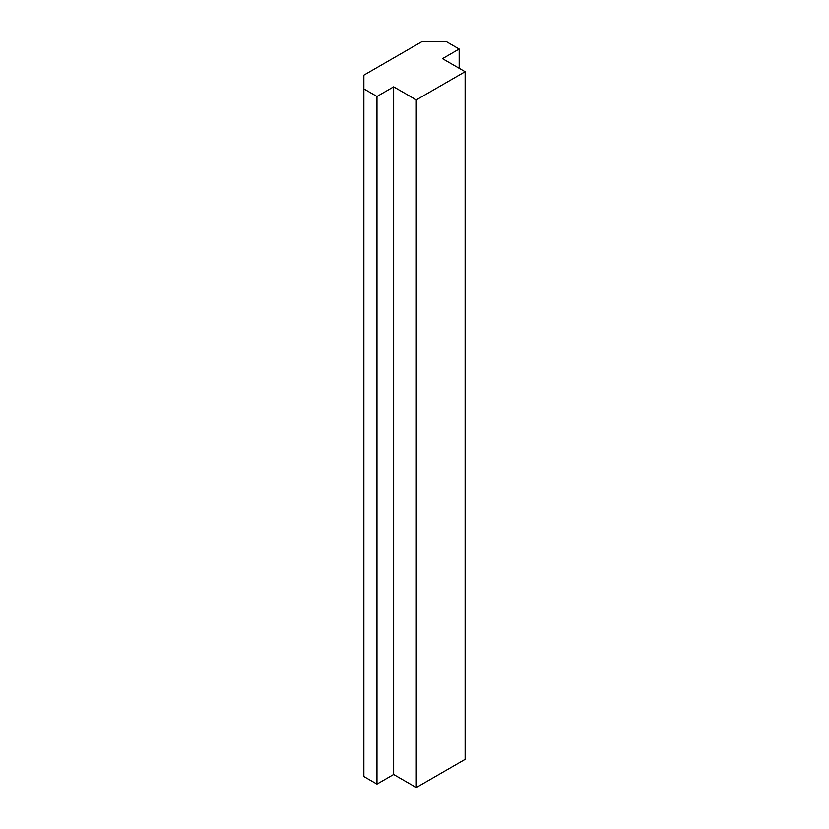 <?xml version="1.0" encoding="UTF-8"?>
<svg xmlns="http://www.w3.org/2000/svg" width="829" height="829" viewBox="0 0 829 829"><rect width="100%" height="100%" fill="white"/><g stroke="black" fill="none" stroke-linecap="round" stroke-linejoin="round"><path stroke-width="1.24" d="M465.121 71.709L416.282 99.894L393.661 86.838L376.977 96.465L363.879 88.9L363.879 75.149L422.241 41.45L446.064 41.45L459.162 49.015L442.489 58.641L465.121 71.709L465.121 759.354L416.282 787.55L416.282 99.894M416.282 787.55L393.661 774.483L393.661 86.838M393.661 774.483L376.977 784.11L376.977 96.465M376.977 784.11L363.879 776.545L363.879 88.9M459.162 68.268L459.162 49.015"/></g></svg>
